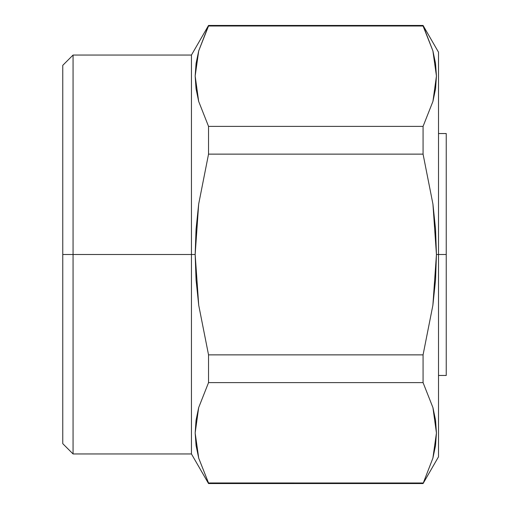 <?xml version="1.0" encoding="UTF-8"?>
<svg xmlns="http://www.w3.org/2000/svg" width="509" height="509" viewBox="0 0 509 509"><rect width="100%" height="100%" fill="white"/><g stroke="black" fill="none" stroke-linecap="round" stroke-linejoin="round"><path stroke-width="0.76" d="M73.061 254.5L62.766 254.5L62.766 443.657L62.766 254.5L73.061 254.5L73.061 453.952L73.061 254.5L191.448 254.5L73.061 254.5L73.061 55.048L73.061 254.5M438.51 375.457L446.234 375.457L446.234 254.5L436.442 254.5L435.545 279.893L432.879 305.279L423.068 354.868L423.068 382.622L432.93 407.594L435.564 420.269L436.442 432.987L435.526 445.61L432.892 458.145L423.068 483.55L208.537 483.55L191.448 453.952L191.448 254.5L191.448 453.952L73.061 453.952L62.766 443.657M198.714 458.157L208.518 482.965L423.068 482.99L208.537 482.99L198.714 458.145L196.08 445.61L195.163 432.987L196.041 420.269L198.675 407.594L208.537 382.622L423.068 382.622L432.93 407.594L436.442 432.987L432.892 458.145L423.068 483.55L438.51 456.802L438.51 52.198L438.51 254.5L446.234 254.5L446.234 133.543L446.234 375.457M208.537 382.622L423.068 382.622L423.068 354.868L208.537 354.868L208.537 382.622L208.537 354.868L198.726 305.279L195.163 254.5L191.448 254.5L195.163 254.5L196.054 229.215L198.675 204.058L208.537 154.132L208.537 126.378L198.675 101.406L196.041 88.731L195.163 76.013L196.08 63.39L198.714 50.855L208.537 25.45L198.714 50.855L195.163 76.013L198.675 101.406L208.537 126.378L208.537 154.132L423.068 154.132L432.93 204.058L436.442 254.5L432.879 305.279L423.068 354.868L208.537 354.868L198.726 305.279L196.06 279.893L195.163 254.5L198.675 204.058L208.537 154.132L423.068 154.132L423.068 126.378L208.537 126.378L423.068 126.378L432.93 101.406L436.442 76.013L432.892 50.855L423.068 26.01L208.537 26.01L423.068 26.01L423.068 25.45L432.892 50.855L435.526 63.39L436.442 76.013L435.564 88.731L432.93 101.406L423.068 126.378L423.068 154.132L432.93 204.058L435.551 229.215L436.442 254.5L438.51 254.5L438.51 456.802M196.08 445.61L198.714 458.145L195.163 432.987L198.675 407.594L195.163 432.981M196.041 420.269L195.163 432.987L198.714 458.145L208.537 482.99M62.766 65.343L62.766 254.5L62.766 65.343L73.061 55.048L191.448 55.048L191.448 254.5L191.448 55.048L208.537 25.45L423.068 25.45L438.51 52.198M208.518 26.035L198.714 50.843M198.675 50.97L195.163 76.013M195.163 76.019L198.675 101.406M435.564 88.731L436.442 76.013L435.526 63.39M438.51 133.543L446.234 133.543"/></g></svg>
